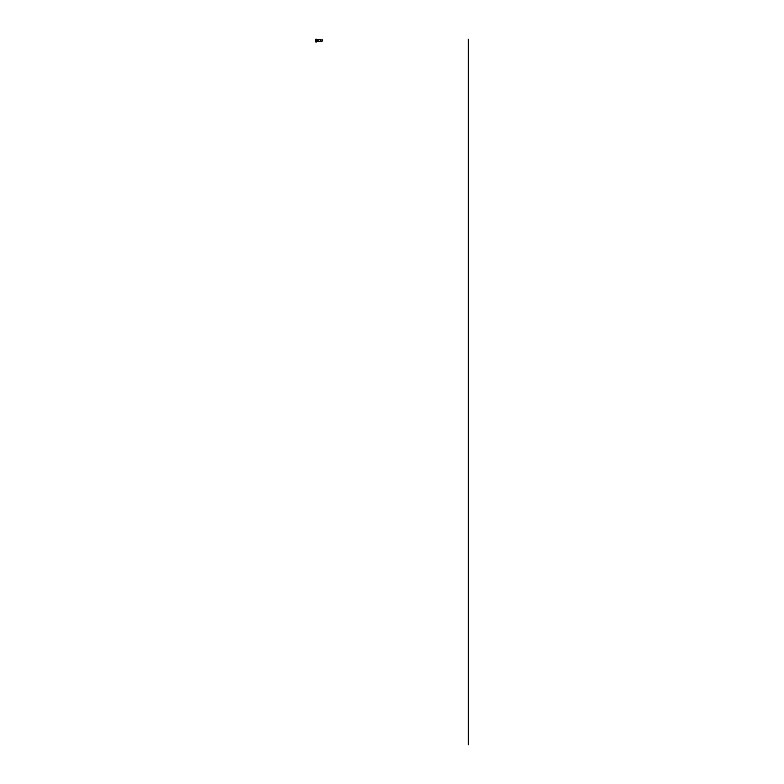 <?xml version="1.0" encoding="UTF-8"?>
<svg xmlns="http://www.w3.org/2000/svg" width="784" height="784" viewBox="0 0 784 784"><rect width="100%" height="100%" fill="white"/><g stroke="black" fill="none" stroke-linecap="round" stroke-linejoin="round"><path stroke-width="1.18" d="M316.903 39.2L315.697 39.229L315.697 41.944L316.903 41.973M316.903 41.621L316.05 41.591L316.05 39.582L316.903 39.553M316.324 39.602L317.334 39.582L317.334 41.572L318.118 41.572L318.118 39.602L317.334 39.602L318.137 39.602L318.118 41.591L316.324 41.572L316.324 39.602L317.334 39.582L316.491 39.582M322.322 39.837L322.224 40.935M322.224 41.091L320.235 41.464L320.235 39.651L322.224 40.082M317.334 41.591L316.324 41.572M316.961 41.248L316.961 41.954L316.961 41.248M468.303 744.8L468.303 39.22M318.196 40.582L318.196 41.523L318.196 40.582M320.235 41.523L318.118 41.591M318.118 39.602L320.235 39.651"/></g></svg>
